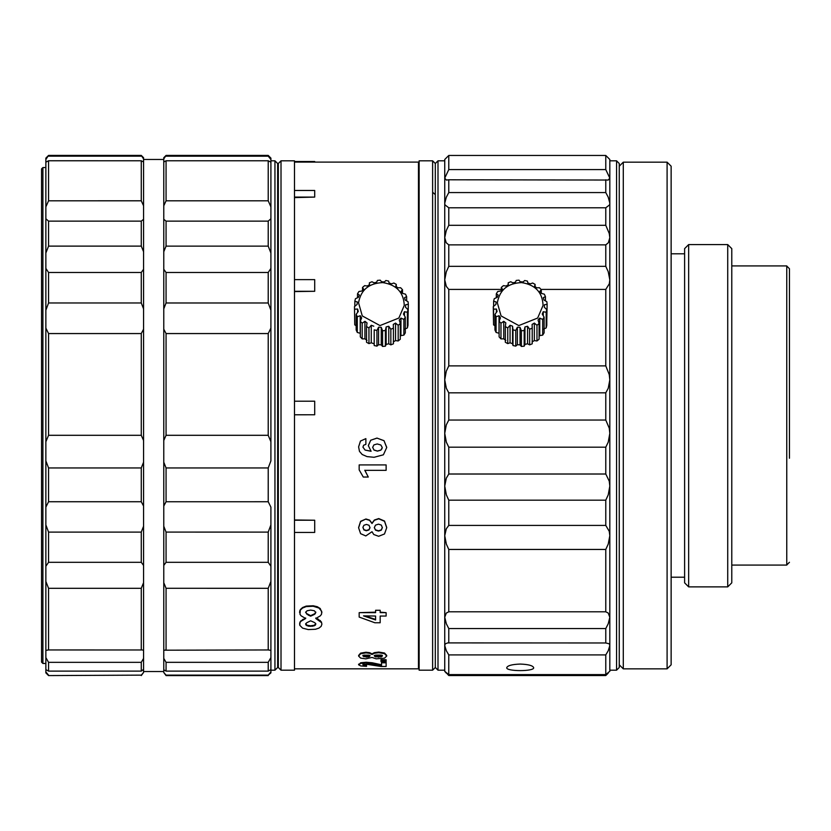 <?xml version="1.0" encoding="UTF-8"?>
<svg xmlns="http://www.w3.org/2000/svg" width="831" height="831" viewBox="0 0 831 831"><rect width="100%" height="100%" fill="white"/><g stroke="black" fill="none" stroke-linecap="round" stroke-linejoin="round"><path stroke-width="1.25" d="M731.779 565.08L786.76 565.08L786.76 265.92L731.779 265.92M684.609 248.635L684.609 582.832L688.65 586.873L688.65 244.584L684.609 248.635M727.727 586.873L731.779 582.832L731.779 248.635L727.727 244.584L727.727 586.873L688.65 586.873M727.727 244.584L688.65 244.584M789.45 458.255L789.45 268.714L789.45 458.255M384.265 281.917L381.522 281.761L380.234 280.172L377.43 280.421L376.64 282.176M354.754 324.879L354.484 306.577L354.754 324.879L356.156 325.7M362.181 338.892L360.311 336.908L360.311 321.233L362.181 323.217L362.181 338.892L364.934 338.83L364.934 321.327L362.181 323.217M376.952 346.122L374.199 345.551L374.199 329.876L376.952 330.447L376.952 346.122L378.572 344.73L381.252 344.855L382.572 346.444L382.572 330.78L385.387 330.52L385.387 346.195L382.572 346.444M393.427 343.816L390.84 344.865L390.84 329.201L393.427 328.141L393.427 343.816M405.31 332.847L403.876 335.132L403.876 319.457L405.31 317.172L405.31 332.847M404.271 305.413C403.669 292.367 396.512 284.763 382.811 282.602C368.933 283.174 360.841 289.894 358.545 302.775L362.274 315.925L380.006 325.575L398.859 318.044L404.271 305.413M354.484 306.577L357.112 304.426L357.32 301.902M357.32 301.954L354.827 301.289L355.439 298.703L358.348 297.384L359.366 295.036M359.397 295.088L357.507 293.769L358.94 291.494L361.838 291.037L363.573 289.105L362.524 287.401L364.632 285.646L367.24 286.02L369.525 284.68L369.39 282.81L371.976 281.751L374.033 282.81M374.054 282.831L376.64 282.208M384.306 282.052L385.864 280.494L388.617 281.075L389.053 282.893L391.536 283.838L393.863 283.018L396.283 284.358L395.805 286.207M395.785 286.196L397.852 287.796M397.883 287.786L400.635 287.734L402.505 289.718L401.072 291.338M401.124 291.265L402.557 293.385L405.528 294.184L406.65 296.615L404.552 297.643L405.185 300.074M405.227 300.095L408.063 301.736L408.333 304.375L405.705 304.697L405.497 307.2M405.538 307.231L407.99 309.662L407.99 325.337L407.377 327.923L407.377 312.248L407.99 309.662M407.377 312.248L404.468 311.75L404.468 315.759M404.427 311.729L403.45 314.066M403.482 314.108L405.31 317.172M403.876 319.457L400.978 318.096M400.293 336.368L400.937 335.579L400.978 318.076L399.244 319.997M399.264 320.049L400.293 323.539L400.293 339.214L398.184 340.97L398.184 325.295L400.293 323.539M398.184 325.295L395.566 323.114L395.546 340.596L398.184 340.97M395.546 323.072L393.292 324.422M393.302 324.474L393.427 328.141M390.84 329.201L388.773 326.313L388.773 343.816L390.84 344.865M388.763 326.271L386.166 326.905M385.387 346.195L386.166 344.439L386.166 326.936L385.387 330.52M382.572 330.78L381.263 327.393M381.252 344.855L381.252 327.341L378.583 327.196L378.572 344.74M378.572 327.237L376.952 330.447M374.199 329.876L374.199 345.551M373.763 326.188L371.28 325.264M368.954 343.608L371.26 342.798L371.26 325.295L368.954 327.933L368.954 343.608L366.523 342.258L366.523 326.593L368.954 327.933M366.523 326.593L367.011 322.958M367.022 322.906L364.965 321.306M360.311 321.233L361.672 317.878L360.259 315.718L357.278 316.767L357.278 332.442L356.156 330.011L356.156 314.336L357.278 316.767M356.156 314.336L358.254 311.49M358.296 311.459L357.621 309.028L357.621 312.352M357.61 312.373L357.579 309.039L354.754 309.205M369.39 282.81L369.39 284.753M386.166 344.418L388.763 343.785M393.292 341.936L395.546 340.585M400.978 335.579L403.876 335.132M404.468 329.232L407.377 327.923M407.99 320.33L408.333 304.375M357.278 332.442L360.311 333.314M364.965 338.83L367.022 340.419M371.28 342.777L373.763 343.702M362.524 287.401L362.524 290.248M354.827 301.289L354.827 306.296M406.65 300.915L406.65 296.615M396.283 286.55L396.283 284.358M402.505 293.301L402.505 289.718M360.218 315.728L360.218 333.241M357.507 293.769L357.507 297.768M314.44 622.502L310.649 620.819L306.681 622.762L305.663 624.195L306.005 625.078L308.592 626.21L312.726 626.2L315.406 625.13L315.78 624.164L315.011 622.886M314.959 614.016L315.79 612.54L314.336 610.754L310.628 610.079L307.044 610.775L305.663 612.499L308.166 615.033L310.649 616.166L314.44 614.389M300.344 610.079L302.598 608.012L306.213 606.588L313.183 606.256L318.927 608.032L321.722 611.315L321.535 614.244L320.34 615.833L315.801 618.513L321.524 622.596L321.909 624.112L321.13 626.387L318.927 628.122L315.489 629.264L308.259 629.576L302.598 628.143L299.783 625.296L299.991 622.512L300.988 621.245L305.683 618.513L301.123 615.823L299.97 614.265L300.344 609.58L302.598 607.513L306.213 606.09L313.183 605.768L317.297 606.713L320.236 608.521L321.909 612.613M432.619 670.191L432.619 160.819L419.136 160.819L419.136 670.191L432.619 670.191L435.309 667.49L435.309 163.51L437.999 160.819L437.999 670.191L444.741 670.191M609.819 670.191L616.56 670.191L616.56 160.819L619.251 163.51L619.251 667.511L619.251 163.51M609.819 178.104L609.819 159.469L605.778 155.459L448.782 155.459L444.741 159.469L444.741 178.114L448.782 169.597L605.778 169.597L609.819 178.104L608.23 180.036L448.782 179.787L448.782 192.574L605.778 192.574L608.209 197.144L609.819 203.128L609.819 237.645L608.365 242.725L605.778 244.875L448.782 244.875L446.195 242.725L444.741 237.645L446.309 230.457L448.782 225.294L605.778 225.294L609.258 233.532L609.819 237.645L609.819 160.819L616.56 160.819M671.136 664.821L671.136 166.2L671.136 664.821L667.096 668.841L667.096 162.159L623.292 162.159L623.292 668.851L619.261 664.81L619.251 166.2L619.251 664.821M404.458 311.781L404.458 315.738M305.663 611.99L306.67 613.579L310.649 615.646L314.731 613.714M314.783 613.714L315.79 612.032M305.663 623.655L307.055 625.224L310.628 625.805L314.347 625.244L315.78 623.624M362.939 655.939L366.326 657.103L368.964 656.822L369.982 656.043L369.047 655.16L363.916 655.15L362.939 655.96L362.939 655.327L366.326 656.469L369.982 655.41M375.498 656.885L381.284 656.895L382.353 656.023L381.336 655.077L375.498 655.088L374.314 656.002L375.498 656.885L375.498 656.251L381.284 656.261L382.353 655.379M365.349 615.948L375.591 619.438L375.591 616.041L363.521 615.875L375.591 619.968L375.591 616.041M277.647 667.501L274.947 670.191L274.947 160.819L277.647 163.51L277.647 667.501L277.647 168.901L278.323 168.901L278.323 667.532L278.323 163.478L281.013 160.819L281.013 670.191L278.333 667.511M372.662 447.286L373.971 450.059L377.43 451.14L380.889 450.132L382.27 447.514L380.827 444.99L377.212 443.951L373.908 444.907L372.662 447.369L373.971 449.976L377.43 451.046L380.889 450.049L382.052 448.615M362.939 527.467L363.874 529.887L366.326 530.76L368.964 529.949L369.982 527.747L369.047 525.306L366.471 524.423L363.916 525.275L362.939 527.249L363.874 529.596L366.326 530.469L368.964 529.659L369.982 527.467M374.314 527.571L375.498 530.136L378.5 531.092L381.284 530.168L382.353 527.675L381.336 525.088L378.5 524.153L375.498 525.13L374.314 527.643L375.498 529.846L378.5 530.801L381.284 529.887L382.353 527.394M313.526 614.888L313.526 614.369M306.67 614.099L306.67 613.579M308.166 615.033L308.166 614.514M310.649 616.166L310.649 615.646M312.259 615.48L312.259 614.961M306.005 625.078L306.005 624.528M307.055 625.774L307.055 625.224M308.592 626.21L308.592 625.66M310.628 626.356L310.628 625.805M312.726 626.2L312.726 625.66M314.347 625.785L314.347 625.244M315.406 625.13L315.406 624.58M366.326 657.103L366.326 656.469M368.964 656.822L368.964 656.189M363.874 656.802L363.874 656.158M378.5 657.217L378.5 656.583M381.284 656.895L381.284 656.261M374.314 655.981L374.314 655.368M381.543 665.454L381.543 662.806L386.124 662.806L386.124 666.472L380.982 666.472L366.211 664.208L362.939 664.769L366.533 665.319L366.533 666.348L360.758 665.943L358.608 664.79L360.675 663.429L366.17 662.899L381.543 665.454M363.843 664.374L362.939 664.769L362.939 664.104L366.533 664.655L366.533 665.319M380.982 661.528L380.982 660.385L386.124 660.385L386.124 661.528L380.982 661.528M365.952 652.865L369.598 653.291L372.008 654.496L374.355 653.27L378.749 652.699L384.514 653.654L386.706 656.043L384.493 658.194L376.152 658.827L372.008 657.435L365.796 658.848L360.623 658.1L358.608 656.064L360.602 653.758L365.952 652.865L365.952 652.242L369.598 652.667L372.008 653.862L374.355 652.636L378.749 652.075L384.514 653.021L386.706 655.41M375.591 612.665L375.591 610.276L380.172 610.276L380.172 612.665L386.124 612.665L386.124 616.041L380.172 616.041L380.172 622.762L374.864 622.762L359.169 617.08L359.169 612.665L375.591 612.665M281.013 160.819L294.486 160.819L294.486 670.191L281.013 670.191M314.7 161.505L294.486 161.505L314.7 161.505L314.7 162.097L294.486 162.097M294.486 190.476L314.7 190.476L314.7 197.092L294.486 197.092M294.486 279.632L314.7 279.632L314.7 291.297L294.486 291.297M294.486 401.207L314.7 401.196L314.7 414.773L294.486 414.783L314.7 414.773M294.486 520.227L314.7 520.227L314.7 532.442L294.486 532.442M362.939 447.14L365.079 450.07L371.093 451.285L368.33 445.645L370.751 440.222L377.025 438.114L384.026 440.731L386.706 447.556L383.392 454.806L374.054 457.289L367.053 456.614L362.212 454.515L359.48 451.378L358.608 446.86L360.488 441.053L365.869 438.623L365.869 444.367L363.625 445.229L362.939 447.161M386.706 447.296L384.026 440.731M359.169 469.879L359.169 464.924L386.124 464.924L386.124 470.346L364.819 470.346L368.289 477.046L363.282 477.046L359.169 469.879M365.952 519.25L369.598 520.362L372.008 523.52L374.355 520.289L378.749 518.824L384.514 521.286L386.706 527.747L384.493 533.969L378.635 536.286L373.732 534.499L372.008 531.715L365.796 535.933L360.623 533.679L358.608 527.81L360.602 521.588L365.952 518.991L369.598 520.102L372.008 523.25L374.355 520.029L378.749 518.565L384.514 521.027L386.706 527.467M358.608 527.529L360.602 521.317L365.952 518.991M299.783 611.294L300.344 609.58M299.596 612.613L299.783 610.785M303.024 619.791L305.683 617.994M300.988 621.245L303.024 619.261M299.991 622.512L300.988 620.715M299.596 624.112L299.991 621.972M321.909 624.112L321.524 622.596M320.402 621.183L321.524 622.066M318.491 619.812L320.402 620.653M315.801 617.994L318.491 619.292M366.17 662.899L366.17 662.245L372.246 662.785L381.543 664.79M360.675 663.429L360.675 662.774L366.17 662.245M358.608 664.146L358.608 664.81L360.675 662.774M363.812 665.174L363.812 664.52M386.124 662.806L386.124 662.141L381.543 662.141L381.543 662.806M386.124 660.385L386.124 659.741L380.982 659.741L380.982 660.385M360.602 653.758L360.602 653.135L365.952 652.242M358.608 655.462L360.602 653.135M384.514 653.654L384.514 653.021M378.749 652.699L378.749 652.075M374.355 653.27L374.355 652.636M372.008 654.496L372.008 653.862M369.598 653.291L369.598 652.667M359.169 612.665L375.591 612.156M380.172 622.222L380.172 616.041M386.124 612.665L380.172 612.156M380.172 610.276L375.591 610.276M294.486 291.598L314.7 291.297M294.486 197.601L314.7 197.092M314.7 520.227L294.486 519.967M365.869 438.623L360.488 441.053M358.608 446.86L360.488 440.991M377.025 438.114L384.026 440.669M370.751 440.222L377.025 438.062M368.33 445.572L370.751 440.16M365.079 450.07L371.093 451.202M368.289 477.046L364.819 470.211M386.124 464.924L359.169 464.924M314.7 162.097L418.46 162.097L418.46 668.83L294.486 668.83M543.069 305.413C542.466 292.367 535.309 284.763 521.608 282.602C507.731 283.174 499.639 289.894 497.343 302.775L501.072 315.925L518.804 325.575L537.657 318.044L543.069 305.413M524.184 346.195L524.963 344.439L524.963 326.936L524.184 330.52L524.184 346.195L521.38 346.444L521.38 330.78L524.184 330.52M529.638 344.865L527.581 343.805L527.581 326.303L529.638 329.201L532.224 328.141L532.224 343.816L529.638 344.865L529.638 329.201M532.089 341.936L534.343 340.585L534.343 323.082M542.279 314.108L544.108 317.172L544.108 332.847L542.674 335.132L539.776 335.579L539.776 318.076M543.256 311.781L543.256 315.738M543.266 315.759L543.266 311.739L546.175 312.248L546.788 309.662L546.788 325.337L546.175 327.923L546.175 312.248M544.461 304.748L544.295 307.2M541.386 293.395L544.326 294.184L545.448 296.615L543.297 297.695M523.104 282.052L524.662 280.494L527.415 281.075L527.851 282.924L530.334 283.838L532.661 283.018L535.091 284.358L534.603 286.176L536.649 287.796L539.433 287.734L541.303 289.718L539.87 291.338M515.449 282.176L516.228 280.421L519.032 280.172L520.279 281.886M506.069 286.03L508.323 284.68L508.188 282.81L510.774 281.751L512.831 282.81M493.552 309.205L493.552 324.879L493.282 306.577L493.552 309.205L496.387 309.039L496.408 312.373L496.419 309.028L497.094 311.459M496.086 316.767L499.026 315.738L499.026 333.241L496.086 332.442L494.954 330.011L494.954 314.336L496.086 316.767L496.086 332.442M500.979 323.217L500.979 338.892L499.109 336.908L499.109 321.233L500.979 323.217L503.731 321.348L503.731 338.84L505.83 340.419M512.571 326.188L510.078 325.264L510.057 342.808L512.571 343.702L512.561 326.219L512.997 329.876L515.75 330.447L515.75 346.122L512.997 345.551L512.997 329.876M517.37 344.74L517.37 327.227M517.391 344.709L520.05 344.855L520.05 327.341L517.391 327.196M495.93 304.416L496.117 301.902M496.076 301.902L493.624 301.289L494.237 298.703L497.146 297.384M497.187 297.373L498.164 295.036M498.133 295.026L496.304 293.769L497.738 291.494L500.636 291.037M500.667 291.037L502.371 289.105M502.35 289.084L501.322 287.401L503.43 285.646L506.037 286.02M512.852 282.831L515.438 282.208M520.32 281.761L523.063 281.917M539.921 291.265L541.355 293.385M543.318 297.643L543.993 300.074M544.025 300.095L546.86 301.736L547.13 304.375L544.502 304.697M544.336 307.231L546.788 309.662M543.225 311.729L542.248 314.066M542.674 335.132L542.674 319.457L544.108 317.172M542.674 319.457L539.776 318.096M539.745 318.065L538.041 319.997M538.062 320.049L539.09 323.539L539.09 339.214L536.982 340.97L536.982 325.295L539.09 323.539M536.982 325.295L534.375 323.114M534.343 323.072L532.089 324.422M532.1 324.474L532.224 328.141M527.56 326.271L524.974 326.905M521.38 330.78L520.061 327.393M517.37 327.237L515.75 330.447M510.057 325.305L507.751 327.933L507.751 343.608L505.321 342.258L505.321 326.593L507.751 327.933M505.321 326.593L505.809 322.958M505.83 322.906L503.763 321.306M499.109 321.233L500.47 317.878L499.057 315.718M494.954 314.336L497.063 311.49M493.282 306.577L495.91 304.426M524.974 344.418L527.56 343.785M534.375 340.606L536.982 340.97M539.09 336.368L539.745 335.579M543.266 329.232L546.175 327.923M546.788 320.33L547.13 304.375M545.448 300.915L545.448 296.615M541.303 293.301L541.303 289.718M535.091 286.55L535.091 284.358M508.188 282.81L508.188 284.753M501.322 287.401L501.322 290.248M496.304 293.769L496.304 297.768M493.624 301.289L493.624 306.296M493.552 324.879L494.954 325.7M500.979 338.892L503.731 338.83M507.751 343.608L510.057 342.798M512.561 343.722L512.997 345.551M515.75 346.122L517.37 344.73M520.061 344.886L521.38 346.444M520.206 664.062C528.402 664.374 532.889 665.579 533.679 667.698C534.51 671.573 505.902 671.573 506.733 667.698C507.523 665.579 512.01 664.374 520.206 664.062M448.782 179.787L446.351 180.036L444.741 178.114L444.741 279.829L446.309 271.758L448.782 266.335L605.778 266.335L608.209 271.644L609.819 279.829L609.31 283.797L605.778 289.406L605.778 365.889L609.258 374.625L609.819 379.871L608.23 388.295L605.778 392.834L605.778 420.05L609.258 428.183L609.819 433.367L608.23 442.154L605.778 447.192L605.778 474.013L609.258 481.191L609.819 486.083L608.23 494.85L605.778 500.169L605.778 525.421L609.258 531.331L609.819 535.704L608.23 544.076L605.778 549.447L605.778 611.793L608.209 613.029L609.819 617.267L608.23 623.759L605.778 628.548L605.778 642.976L609.258 643.796L609.819 645.625L608.23 650.746L605.778 654.911L605.778 674.606L609.279 671.697M448.782 244.875L448.782 266.335M501.322 289.406L448.782 289.406L446.32 286.404L444.741 279.829L444.741 379.871L446.309 371.125L448.782 365.889L605.778 365.889M448.782 289.354L448.782 365.889M605.778 392.834L448.782 392.834L446.351 388.326L444.741 379.871L444.741 433.367L446.309 424.859L448.782 420.05L605.778 420.05M448.782 392.834L448.782 420.05M605.778 447.192L448.782 447.192L446.351 442.185L444.741 433.367L444.741 486.083L446.309 478.178L448.782 474.013L605.778 474.013M448.782 447.192L448.782 474.013M605.778 500.169L448.782 500.169L446.351 494.881L444.741 486.083L444.741 535.704L446.309 528.755L448.782 525.421L605.778 525.421M448.782 500.169L448.782 525.421M605.778 549.447L448.782 549.447L446.351 544.108L444.741 535.704L444.741 617.267L446.309 613.07L448.782 611.793L605.778 611.793M448.782 549.447L448.782 611.793M605.778 628.548L448.782 628.548L446.351 623.801L444.741 617.267L444.741 645.625L445.271 643.838L447.743 642.903L605.778 642.976M448.782 628.548L448.782 642.976M605.778 654.911L448.782 654.911L446.351 650.777L444.741 645.625L444.741 671.386L448.782 674.595L605.778 674.595M448.782 654.911L448.761 674.575M608.188 673.172L605.778 675.541L448.782 675.541L445.281 671.697M444.741 671.386L446.34 673.141M605.778 289.406L541.043 289.406M605.778 244.875L605.778 266.335M444.741 237.645L444.741 203.252L444.949 204.841L448.782 207.792L448.782 225.294M444.741 203.252L446.309 197.238L448.782 192.574M444.741 178.114L444.741 203.138M609.819 203.242L609.611 204.862L605.778 207.792L605.778 225.294M605.778 207.792L448.782 207.792M605.778 179.787L605.778 192.574M446.901 180.078L446.351 180.036M448.782 155.459L448.782 169.597M605.778 155.459L605.778 169.597M609.819 237.645L609.819 671.386M609.819 178.177L609.819 203.138M608.23 180.036L607.658 180.078M166.065 588.286L268.216 588.296L270.906 581.451L270.906 566.254L268.216 562.307L166.065 562.307L163.769 565.433L163.769 582.697L166.065 588.286L166.065 649.977L165.411 649.956M163.769 582.697L163.769 658.401L166.065 662.328L268.216 662.338L270.906 657.591L270.906 672.881L270.906 671.967L268.216 675.136L166.065 675.136L163.769 672.476L163.769 669.796L166.065 671.116L268.216 671.116L270.906 669.62L270.906 670.191L274.947 670.191M268.216 562.307L268.216 532.1L168.766 532.089L166.065 532.089L166.065 562.307M166.065 160.767L166.065 200.811L268.216 200.811L268.216 160.767L166.065 160.767L163.769 161.983L163.769 219.301L166.065 221.129L166.065 246.132L163.769 251.741L163.769 269.265L166.065 272.475L166.065 302.983L163.769 308.852L163.769 269.265M166.065 200.811L163.769 205.787M268.216 160.767L270.906 162.149L270.906 253.019L268.216 246.121L268.216 221.129L270.906 218.761L270.906 268.413L268.216 272.475L166.065 272.475M166.065 246.132L268.216 246.132M268.216 532.11L270.906 524.88L270.906 507.128L268.216 501.737L166.065 501.747L163.769 506.058L163.769 526.22L166.065 532.089M270.906 524.88L270.906 566.254L270.906 524.88M268.216 588.296L268.216 649.977L270.906 650.372L270.906 581.451L270.906 669.609M268.87 649.956L163.769 650.195M268.216 675.136L270.906 672.881M268.216 333.563L270.906 328.1L270.906 441.749L268.216 435.299L268.216 333.563L166.065 333.563L166.065 435.299L163.769 440.503L163.769 462.202L166.065 467.946L166.065 501.747M163.769 672.476L166.065 675.582L268.216 675.582M163.769 462.202L163.769 506.058M42.9 167.55L42.9 663.46L41.55 662.11L41.55 168.901L42.9 167.55L45.861 167.55M268.216 662.338L268.216 671.116M163.769 526.22L163.769 565.433M268.216 501.737L268.216 467.957L166.065 467.946M268.216 435.299L166.065 435.299M163.769 440.503L163.769 329.19L166.065 333.563M268.216 272.475L268.216 302.983L166.065 302.983M268.216 221.129L166.065 221.129M163.769 219.301L163.769 251.741M163.769 158.918L163.769 157.713L166.065 155.418L163.769 158.918L163.769 162.024M166.065 155.418L268.216 155.418L268.216 156.176L166.065 156.176M166.065 662.328L166.065 671.116M163.769 658.401L163.769 669.796M163.769 329.19L163.769 308.852M270.906 206.888L268.216 200.811M270.906 162.149L270.906 159.459L268.216 156.176M268.216 155.418L270.906 158.119L270.906 159.459M268.216 467.967L270.906 460.852L270.906 310.212L268.216 302.972M270.906 268.413L270.906 310.212L270.906 268.413M274.947 160.819L270.906 160.819M42.9 663.46L45.861 663.46M141.27 675.136L48.562 675.582L141.27 675.136L143.566 672.476L141.27 675.582M45.861 667.49L45.861 657.591L48.562 662.338L141.27 662.338L141.27 671.116L48.562 671.116L45.861 669.62L45.861 668.654M48.562 662.338L48.562 671.116M143.566 205.776L143.566 161.983L141.27 160.767L141.27 200.801L143.566 205.776L143.566 219.311L141.27 221.129L141.27 246.121L48.562 246.121L45.861 253.019L45.861 328.1L48.562 333.563L48.562 435.299L45.861 441.749L45.861 328.1L45.861 460.852L48.562 467.967L48.562 501.737L45.861 507.128L45.861 460.852L45.861 524.88L48.562 532.11L48.562 562.307L45.861 566.254L45.861 524.88L45.861 650.372L45.861 581.451L48.562 588.306L141.27 588.296L141.27 649.977L47.897 649.956M48.551 588.296L48.562 649.977L45.861 650.372L45.861 671.967L48.562 675.136M48.551 532.1L141.27 532.1L141.27 562.307L48.551 562.307M48.551 467.957L141.27 467.957L141.27 501.737L48.551 501.737M48.562 333.563L141.27 333.563L141.27 435.299L48.551 435.299M45.861 268.413L48.562 272.475L141.27 272.475L141.27 302.972L48.562 302.972L45.861 310.212L45.861 163.51M48.562 272.475L48.562 302.972M45.861 671.967L45.861 672.892L48.562 675.582M141.27 671.116L143.566 669.329M141.27 662.338L143.566 658.412L143.566 672.476M141.924 649.956L143.566 650.195L143.566 658.412M141.27 588.296L143.566 582.708L143.566 650.195M141.27 562.307L143.566 565.433L143.566 582.708M141.27 532.1L143.566 526.231L143.566 565.433M141.27 501.737L143.566 506.048L143.566 526.231M141.27 467.957L143.566 462.213L143.566 506.048M141.27 435.299L143.566 440.492L143.566 462.213M141.27 333.563L143.566 329.201L143.566 440.492M141.27 302.972L143.566 308.841L143.566 329.201M141.27 272.475L143.566 269.275L143.566 308.841M141.27 246.121L143.566 251.731L143.566 269.275M141.27 155.418L143.566 158.918L143.566 157.703L141.27 155.418L48.562 155.418L45.861 158.108L45.861 218.761L48.562 221.129L48.562 246.121M45.861 218.761L45.861 253.008M143.566 219.311L143.566 251.731M141.27 221.129L48.562 221.129M45.861 162.149L48.562 160.767L48.562 200.811L45.861 206.888M48.562 200.811L141.27 200.801M141.27 160.767L48.562 160.757M48.562 155.418L45.861 159.459M48.562 156.166L141.27 156.166M143.566 158.918L143.566 162.024M372.246 663.439L372.246 662.785M435.309 194.61L432.619 192.252M437.999 670.16L435.319 667.48M616.56 670.191L619.251 667.501M623.292 162.17L619.261 166.2M667.096 162.17L671.126 166.2M671.136 253.798L684.609 253.798M684.609 577.213L671.136 577.213M786.76 564.966L789.45 562.275M789.44 268.714L786.76 266.034M418.46 667.501L419.136 667.501M419.136 163.51L418.46 163.51M432.619 160.819L435.309 163.51M437.999 160.819L444.741 160.819M667.096 668.851L623.292 668.851M143.566 671.541L163.769 671.541M143.566 159.459L163.769 159.459M277.647 662.11L278.323 662.11"/></g></svg>
